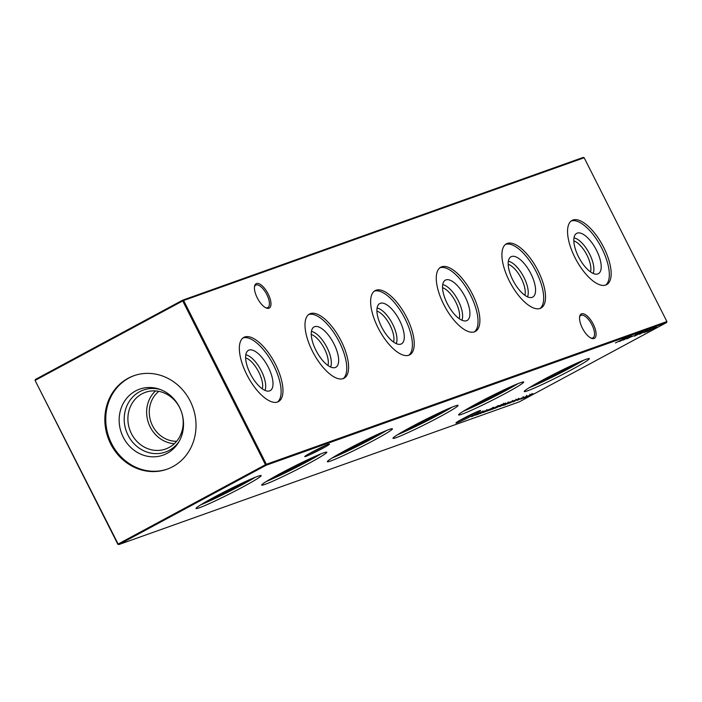 <?xml version="1.0" encoding="UTF-8"?>
<svg xmlns="http://www.w3.org/2000/svg" width="702" height="702" viewBox="0 0 702 702"><rect width="100%" height="100%" fill="white"/><g stroke="black" fill="none" stroke-linecap="round" stroke-linejoin="round"><path stroke-width="1.05" d="M249.008 350.079A22.903 9.477 -118.3 0 1 268.331 367.278A22.903 9.477 -118.3 0 1 269.629 390.9A22.903 9.477 -118.3 0 1 269.314 390.996A22.903 9.477 -118.3 0 1 250.965 374.982A22.903 9.477 -118.3 0 1 247.701 350.851A22.903 9.477 -118.3 0 1 249.008 350.079M245.805 354.826A21.235 8.784 -118.3 0 1 260.74 369.726A21.235 8.784 -118.3 0 1 264.961 390.4M245.63 357.871A19.086 7.897 -118.3 0 1 258.239 371.077A19.086 7.897 -118.3 0 1 262.311 388.864M242.989 337.96A36.478 15.093 -118.3 0 1 272.604 363.338A36.478 15.093 -118.3 0 1 277.483 402.035M244.744 336.995A36.478 15.093 -118.3 0 1 274.991 363.364A36.478 15.093 -118.3 0 1 278.448 401.614A36.478 15.093 -118.3 0 1 277.58 402A36.478 15.093 -118.3 0 1 247.323 375.64A36.478 15.093 -118.3 0 1 243.866 337.381A36.478 15.093 -118.3 0 1 244.744 336.995M314.645 326.684A22.903 9.477 -118.3 0 1 333.968 343.883A22.903 9.477 -118.3 0 1 335.266 367.515A22.903 9.477 -118.3 0 1 334.959 367.611A22.903 9.477 -118.3 0 1 316.611 351.597A22.903 9.477 -118.3 0 1 313.338 327.457A22.903 9.477 -118.3 0 1 314.645 326.684M311.442 331.432A21.235 8.784 -118.3 0 1 326.377 346.332A21.235 8.784 -118.3 0 1 330.598 367.006M311.267 334.485A19.086 7.897 -118.3 0 1 323.876 347.683A19.086 7.897 -118.3 0 1 327.957 365.47M308.626 314.566A36.478 15.093 -118.3 0 1 338.25 339.943A36.478 15.093 -118.3 0 1 343.129 378.641M310.381 313.601A36.478 15.093 -118.3 0 1 340.628 339.97A36.478 15.093 -118.3 0 1 344.085 378.22A36.478 15.093 -118.3 0 1 343.217 378.606A36.478 15.093 -118.3 0 1 312.969 352.246A36.478 15.093 -118.3 0 1 309.503 313.996A36.478 15.093 -118.3 0 1 310.381 313.601M380.282 303.299A22.903 9.477 -118.3 0 1 399.613 320.489A22.903 9.477 -118.3 0 1 400.903 344.12A22.903 9.477 -118.3 0 1 400.596 344.217A22.903 9.477 -118.3 0 1 382.248 328.203A22.903 9.477 -118.3 0 1 378.983 304.071A22.903 9.477 -118.3 0 1 380.282 303.299M377.088 308.038A21.235 8.784 -118.3 0 1 392.014 322.938A21.235 8.784 -118.3 0 1 396.235 343.611M376.913 311.091A19.086 7.897 -118.3 0 1 389.513 324.289A19.086 7.897 -118.3 0 1 393.594 342.076M374.263 291.172A36.478 15.093 -118.3 0 1 403.887 316.549A36.478 15.093 -118.3 0 1 408.766 355.247M376.018 290.216A36.478 15.093 -118.3 0 1 406.265 316.576A36.478 15.093 -118.3 0 1 409.731 354.826A36.478 15.093 -118.3 0 1 408.854 355.221A36.478 15.093 -118.3 0 1 378.606 328.852A36.478 15.093 -118.3 0 1 375.149 290.602A36.478 15.093 -118.3 0 1 376.018 290.216M445.928 279.905A22.903 9.477 -118.3 0 1 465.25 297.104A22.903 9.477 -118.3 0 1 466.549 320.726A22.903 9.477 -118.3 0 1 466.233 320.823A22.903 9.477 -118.3 0 1 447.885 304.808A22.903 9.477 -118.3 0 1 444.62 280.677A22.903 9.477 -118.3 0 1 445.928 279.905M442.725 284.643A21.235 8.784 -118.3 0 1 457.66 299.552A21.235 8.784 -118.3 0 1 461.881 320.217M442.55 287.697A19.086 7.897 -118.3 0 1 455.159 300.895A19.086 7.897 -118.3 0 1 459.231 318.682M439.908 267.778A36.478 15.093 -118.3 0 1 469.524 293.155A36.478 15.093 -118.3 0 1 474.403 331.853M441.655 266.821A36.478 15.093 -118.3 0 1 471.911 293.182A36.478 15.093 -118.3 0 1 475.368 331.441A36.478 15.093 -118.3 0 1 474.499 331.827A36.478 15.093 -118.3 0 1 444.243 305.467A36.478 15.093 -118.3 0 1 440.786 267.208A36.478 15.093 -118.3 0 1 441.655 266.821M511.565 256.511A22.903 9.477 -118.3 0 1 530.887 273.71A22.903 9.477 -118.3 0 1 532.186 297.332A22.903 9.477 -118.3 0 1 531.879 297.429A22.903 9.477 -118.3 0 1 513.531 281.414A22.903 9.477 -118.3 0 1 510.257 257.283A22.903 9.477 -118.3 0 1 511.565 256.511M508.362 261.249A21.235 8.784 -118.3 0 1 523.297 276.158A21.235 8.784 -118.3 0 1 527.518 296.823M508.187 264.303A19.086 7.897 -118.3 0 1 520.796 277.501A19.086 7.897 -118.3 0 1 524.877 295.296M505.545 244.384A36.478 15.093 -118.3 0 1 535.17 269.761A36.478 15.093 -118.3 0 1 540.049 308.468M507.3 243.427A36.478 15.093 -118.3 0 1 537.548 269.787A36.478 15.093 -118.3 0 1 541.005 308.046A36.478 15.093 -118.3 0 1 540.136 308.432A36.478 15.093 -118.3 0 1 509.889 282.072A36.478 15.093 -118.3 0 1 506.423 243.813A36.478 15.093 -118.3 0 1 507.3 243.427M577.202 233.117A22.903 9.477 -118.3 0 1 596.533 250.316A22.903 9.477 -118.3 0 1 597.823 273.938A22.903 9.477 -118.3 0 1 597.516 274.034A22.903 9.477 -118.3 0 1 579.168 258.02A22.903 9.477 -118.3 0 1 575.903 233.889A22.903 9.477 -118.3 0 1 577.202 233.117M573.999 237.864A21.235 8.784 -118.3 0 1 588.934 252.764A21.235 8.784 -118.3 0 1 593.155 273.438M573.832 240.909A19.086 7.897 -118.3 0 1 586.433 254.106A19.086 7.897 -118.3 0 1 590.514 271.902M571.182 220.998A36.478 15.093 -118.3 0 1 600.807 246.376A36.478 15.093 -118.3 0 1 605.686 285.073M572.937 220.033A36.478 15.093 -118.3 0 1 603.185 246.402A36.478 15.093 -118.3 0 1 606.651 284.652A36.478 15.093 -118.3 0 1 605.773 285.038A36.478 15.093 -118.3 0 1 575.526 258.678A36.478 15.093 -118.3 0 1 572.069 220.419A36.478 15.093 -118.3 0 1 572.937 220.033M322.569 448.411A13.856 0.799 -26.8 0 1 304.747 456.554A13.856 0.799 -26.8 0 1 311.662 452.299A13.856 0.799 -26.8 0 1 329.449 444.076A13.856 0.799 -26.8 0 1 322.569 448.411M308.696 453.94A12.75 0.728 153.2 0 0 321.63 447.578A12.75 0.728 153.2 0 0 324.991 445.709M473.745 414.812A13.856 0.799 -26.8 0 1 455.914 422.955A13.856 0.799 -26.8 0 1 462.837 418.699A13.856 0.799 -26.8 0 1 480.616 410.477A13.856 0.799 -26.8 0 1 473.745 414.812M459.871 420.34A12.75 0.728 153.2 0 0 472.806 413.978A12.75 0.728 153.2 0 0 476.167 412.109M590.759 337.969A12.75 5.274 61.7 0 0 592.663 337.987A12.75 5.274 61.7 0 0 592.962 337.855A12.75 5.274 61.7 0 0 591.944 324.842A12.75 5.274 61.7 0 0 581.186 315.268A12.75 5.274 61.7 0 0 580.879 315.409A12.75 5.274 61.7 0 0 579.571 317.19M582.362 328.097A13.856 5.739 -118.3 0 1 579.668 316.523A13.856 5.739 -118.3 0 1 585.091 314.461A13.856 5.739 -118.3 0 1 593.269 324.21A13.856 5.739 -118.3 0 1 591.365 338.259A13.856 5.739 -118.3 0 1 582.362 328.097M265.646 307.704A12.75 5.274 61.7 0 0 267.55 307.722A12.75 5.274 61.7 0 0 267.857 307.59A12.75 5.274 61.7 0 0 266.83 294.577A12.75 5.274 61.7 0 0 256.072 285.003A12.75 5.274 61.7 0 0 255.765 285.144A12.75 5.274 61.7 0 0 254.457 286.925M257.248 297.832A13.856 5.739 -118.3 0 1 254.554 286.258A13.856 5.739 -118.3 0 1 259.977 284.196A13.856 5.739 -118.3 0 1 268.155 293.945A13.856 5.739 -118.3 0 1 266.26 307.994A13.856 5.739 -118.3 0 1 257.248 297.832M246.27 481.177A22.903 1.316 -26.8 0 1 228.159 491.163A22.903 1.316 -26.8 0 1 209.38 499.815M255.326 477.255A36.478 2.097 -26.8 0 1 200.842 504.773M257.836 476.298A36.478 2.097 -26.8 0 1 261.162 475.596A36.478 2.097 -26.8 0 1 236.434 490.373A36.478 2.097 -26.8 0 1 199.368 507.774A36.478 2.097 -26.8 0 1 196.042 508.485A36.478 2.097 -26.8 0 1 220.77 493.699A36.478 2.097 -26.8 0 1 257.836 476.298M311.907 457.792A22.903 1.316 -26.8 0 1 293.805 467.769A22.903 1.316 -26.8 0 1 275.017 476.421M320.972 453.861A36.478 2.097 -26.8 0 1 266.479 481.388M323.482 452.904A36.478 2.097 -26.8 0 1 326.799 452.202A36.478 2.097 -26.8 0 1 302.071 466.988A36.478 2.097 -26.8 0 1 265.005 484.389A36.478 2.097 -26.8 0 1 261.688 485.091A36.478 2.097 -26.8 0 1 286.416 470.305A36.478 2.097 -26.8 0 1 323.482 452.904M377.553 434.398A22.903 1.316 -26.8 0 1 359.442 444.384A22.903 1.316 -26.8 0 1 340.663 453.027M386.609 430.466A36.478 2.097 -26.8 0 1 332.125 457.994M389.119 429.51A36.478 2.097 -26.8 0 1 392.436 428.808A36.478 2.097 -26.8 0 1 367.708 443.594A36.478 2.097 -26.8 0 1 330.651 460.995A36.478 2.097 -26.8 0 1 327.325 461.697A36.478 2.097 -26.8 0 1 352.053 446.911A36.478 2.097 -26.8 0 1 389.119 429.51M443.19 411.003A22.903 1.316 -26.8 0 1 425.079 420.989A22.903 1.316 -26.8 0 1 406.3 429.633M452.246 407.072A36.478 2.097 -26.8 0 1 397.762 434.599M454.756 406.116A36.478 2.097 -26.8 0 1 458.081 405.414A36.478 2.097 -26.8 0 1 433.353 420.2A36.478 2.097 -26.8 0 1 396.288 437.6A36.478 2.097 -26.8 0 1 392.962 438.302A36.478 2.097 -26.8 0 1 417.69 423.525A36.478 2.097 -26.8 0 1 454.756 406.116M508.827 387.609A22.903 1.316 -26.8 0 1 490.724 397.595A22.903 1.316 -26.8 0 1 471.937 406.247M517.892 383.678A36.478 2.097 -26.8 0 1 463.399 411.205M520.401 382.73A36.478 2.097 -26.8 0 1 523.718 382.02A36.478 2.097 -26.8 0 1 498.99 396.805A36.478 2.097 -26.8 0 1 461.925 414.206A36.478 2.097 -26.8 0 1 458.608 414.917A36.478 2.097 -26.8 0 1 483.336 400.131A36.478 2.097 -26.8 0 1 520.401 382.73M574.464 364.215A22.903 1.316 -26.8 0 1 556.361 374.201A22.903 1.316 -26.8 0 1 537.583 382.853M583.529 360.293A36.478 2.097 -26.8 0 1 529.045 387.811M586.038 359.336A36.478 2.097 -26.8 0 1 589.355 358.634A36.478 2.097 -26.8 0 1 564.627 373.411A36.478 2.097 -26.8 0 1 527.571 390.812A36.478 2.097 -26.8 0 1 524.245 391.523A36.478 2.097 -26.8 0 1 548.973 376.737A36.478 2.097 -26.8 0 1 586.038 359.336M176.614 441.304A27.79 25.254 70.4 0 1 152.545 425.781A27.79 25.254 70.4 0 1 158.81 391.339M174.333 443.717A30.089 27.334 70.4 0 1 150.175 426.956A30.089 27.334 70.4 0 1 155.511 390.917M131.432 433.643A30.089 27.334 70.4 0 1 145.446 392.313A30.089 27.334 70.4 0 1 179.668 407.669A30.089 27.334 70.4 0 1 165.646 448.999A30.089 27.334 70.4 0 1 131.432 433.643M179.071 441.532A32.906 29.896 70.4 0 1 128.062 435.249A32.906 29.896 70.4 0 1 130.028 400.254A32.906 29.896 70.4 0 1 160.565 389.601M123.271 437.267A35.012 31.809 70.4 0 1 125.781 399.447A35.012 31.809 70.4 0 1 159.24 389.127A35.012 31.809 70.4 0 1 179.405 407.046A35.012 31.809 70.4 0 1 178.352 442.743A35.012 31.809 70.4 0 1 123.271 437.267M167.541 469.041A49.605 45.068 70.4 0 1 111.583 443.559A49.605 45.068 70.4 0 1 134.231 375.596M110.67 443.883A49.605 45.068 70.4 0 1 133.784 375.754A49.605 45.068 70.4 0 1 190.189 401.07A49.605 45.068 70.4 0 1 167.085 469.199A49.605 45.068 70.4 0 1 110.67 443.883M516.83 399.482L509.398 403.22L517.093 399.42M506.993 403.878L514.461 400.342L506.721 404.115M504.756 405.063L505.229 404.773M504.712 403.474L494.91 408.38L504.738 403.483M489.891 410.17L498.499 405.598L489.891 410.17M493.76 407.265L484.828 411.969L493.76 407.265M626.535 338.487L628.878 337.504L626.535 338.487M631.396 336.758L633.739 335.775L631.396 336.758M634.626 335.986L643.146 331.555L634.415 336.17M639.32 334.31L647.551 330.23L639.943 333.915M640.68 333.582L640.206 333.994M471.612 416.681L483.178 411.091L475.666 415.242L480.712 412.381L471.586 416.637M487.557 409.915L480.115 413.653L487.82 409.854M647.086 331.546L655.607 327.114L646.875 331.73M643.857 332.318L646.2 331.335L643.857 332.318M532.783 393.796L527.781 396.665L532.002 394.199L523.473 398.201L533.02 393.743M530.809 394.498L530.203 394.743M531.853 393.497L531.967 394.138M529.861 394.208L529.984 394.84M117.839 544.252L118.761 544.594L519.313 401.842L666.637 322.525L266.093 465.268L118.761 544.594L117.839 544.252L35.1 380.458L118.138 544.032L265.461 464.715L182.731 300.921L35.398 380.238L35.363 379.475L182.687 300.158L583.239 157.406L584.161 157.748L183.617 300.5L266.348 464.285L666.9 321.542L584.161 157.748M615.443 342.927L626.219 337.627L615.443 342.927M521.086 398.876L527.386 395.893L520.796 399.122M650.824 329.01L644.208 332.678L650.824 329.01M651.754 329.501L654.097 328.518L651.754 329.501M477.588 414.382L485.187 410.775L477.316 414.619M657.002 327.272L652.088 329.905L657.283 327.211M639.294 333.941L641.637 332.959L639.294 333.941M635.134 335.135L640.092 332.643L634.898 335.337M631.774 336.267L626.868 338.899L632.063 336.197M619.348 341.541L630.914 335.951L623.394 340.093L628.448 337.241L619.322 341.488M483.415 412.478L489.645 409.187L483.415 412.478M487.557 410.828L493.857 407.844L487.267 411.074M492.277 409.143L502.246 404.264L491.997 409.389M500.026 406.388L506.203 403.474L499.727 406.633M500.193 405.572L500.78 406.177M504.484 404.966L510.714 401.676L504.484 404.966M509.011 402.264L502.878 405.563L508.853 402.325M519.348 398.578L513.206 401.877L519.19 398.639M517.62 400.087L523.771 397.253L517.295 400.368M517.778 399.298L518.445 399.877M265.461 464.715L266.093 465.268L266.348 464.285L265.461 464.715M35.363 379.475L35.1 380.458M666.9 321.542L666.637 322.525M182.731 300.921L183.617 300.5L182.687 300.158L182.731 300.921M525.333 397.007L521.893 398.648L525.333 397.007M526.465 395.437L526.491 396.077M521.279 398.052L521.893 398.648M654.641 326.86L654.975 327.518L647.99 331.221L654.755 327.474M647.472 330.598L647.99 331.221M481.879 412.486L478.404 414.145L481.879 412.486M483.011 410.924L483.011 411.565M477.799 413.548L478.404 414.145M655.387 328.29L652.93 329.457L655.387 328.29M656.001 327.035L656.045 327.641M652.377 328.843L652.93 329.457M642.181 331.3L642.514 331.958L635.529 335.661L642.295 331.914M635.012 335.038L635.529 335.661M636.74 334.222L639.25 333.09L636.091 334.801M639.206 333.011L639.153 332.379M630.168 337.276L627.711 338.443L630.168 337.276M630.782 336.021L630.826 336.627M627.158 337.837L627.711 338.443M491.804 408.959L488.364 410.6L491.804 408.959M492.936 407.379L492.962 408.02M487.75 410.003L488.364 410.6M496.568 407.257L493.094 408.915L496.568 407.257M497.7 405.686L497.7 406.335M492.488 408.31L493.094 408.915M502.483 404.37L496.086 407.809L501.719 405.238L503.746 403.957L502.457 404.317M503.667 403.79L503.466 403.308M502.658 404.984L505.493 403.65L502.632 404.931M505.458 403.571L504.843 404.203M511.196 402.035L507.818 403.65L511.196 402.035M512.311 400.482L512.337 401.114M507.169 403.062L507.818 403.65M486.995 410.266L486.661 409.608M640.04 334.029L639.706 333.362M647.165 330.291L646.832 329.633M635.837 334.854L635.503 334.196M505.782 403.589L505.449 402.93M505.159 404.966L504.826 404.299M508.388 402.632L508.055 401.974M503.439 405.203L503.106 404.545M516.268 399.833L515.935 399.175M518.725 398.955L518.392 398.288M513.767 401.526L513.434 400.86M523.42 397.306L523.087 396.648"/></g></svg>
